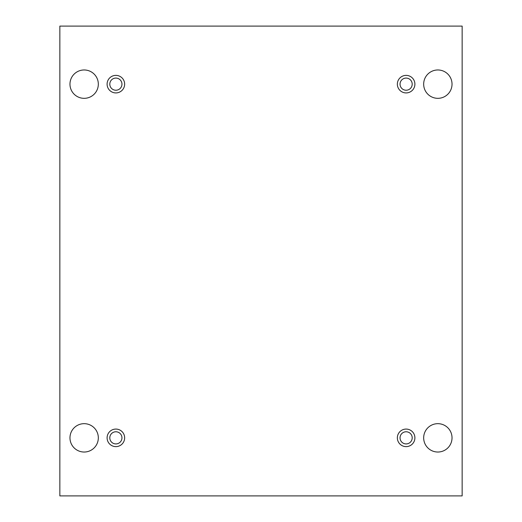 <?xml version="1.0" encoding="UTF-8"?>
<svg xmlns="http://www.w3.org/2000/svg" width="522" height="522" viewBox="0 0 522 522"><rect width="100%" height="100%" fill="white"/><g stroke="black" fill="none" stroke-linecap="round" stroke-linejoin="round"><path stroke-width="0.78" d="M462.153 26.1L59.847 26.1L59.847 495.9L462.153 495.9L462.153 26.1M452.026 437.847A14.172 14.172 0 0 0 430.761 425.574A14.172 14.172 0 0 0 430.761 450.127A14.172 14.172 0 0 0 452.026 437.847M98.325 437.847A14.172 14.172 0 0 0 77.06 425.574A14.172 14.172 0 0 0 77.06 450.127A14.172 14.172 0 0 0 98.325 437.847M452.026 84.153A14.172 14.172 0 0 0 430.761 71.873A14.172 14.172 0 0 0 430.761 96.426A14.172 14.172 0 0 0 452.026 84.153M98.325 84.153A14.172 14.172 0 0 0 77.06 71.873A14.172 14.172 0 0 0 77.06 96.426A14.172 14.172 0 0 0 98.325 84.153M115.877 92.923A8.776 8.776 0 0 1 108.276 79.762A8.776 8.776 0 0 1 123.473 79.762A8.776 8.776 0 0 1 115.877 92.923M406.123 92.923A8.776 8.776 0 0 1 398.527 79.762A8.776 8.776 0 0 1 413.724 79.762A8.776 8.776 0 0 1 406.123 92.923M406.123 446.623A8.776 8.776 0 0 1 398.527 433.462A8.776 8.776 0 0 1 413.724 433.462A8.776 8.776 0 0 1 406.123 446.623M115.877 446.623A8.776 8.776 0 0 1 108.276 433.462A8.776 8.776 0 0 1 123.473 433.462A8.776 8.776 0 0 1 115.877 446.623M121.952 437.847A6.075 6.075 0 0 1 115.877 443.922A6.075 6.075 0 0 1 109.803 437.847A6.075 6.075 0 0 1 115.877 431.772A6.075 6.075 0 0 1 121.952 437.847M412.197 437.847A6.075 6.075 0 0 1 406.123 443.922A6.075 6.075 0 0 1 400.048 437.847A6.075 6.075 0 0 1 406.123 431.772A6.075 6.075 0 0 1 412.197 437.847M412.197 84.153A6.075 6.075 0 0 1 406.123 90.228A6.075 6.075 0 0 1 400.048 84.153A6.075 6.075 0 0 1 406.123 78.078A6.075 6.075 0 0 1 412.197 84.153M121.952 84.153A6.075 6.075 0 0 1 115.877 90.228A6.075 6.075 0 0 1 109.803 84.153A6.075 6.075 0 0 1 115.877 78.078A6.075 6.075 0 0 1 121.952 84.153"/></g></svg>
